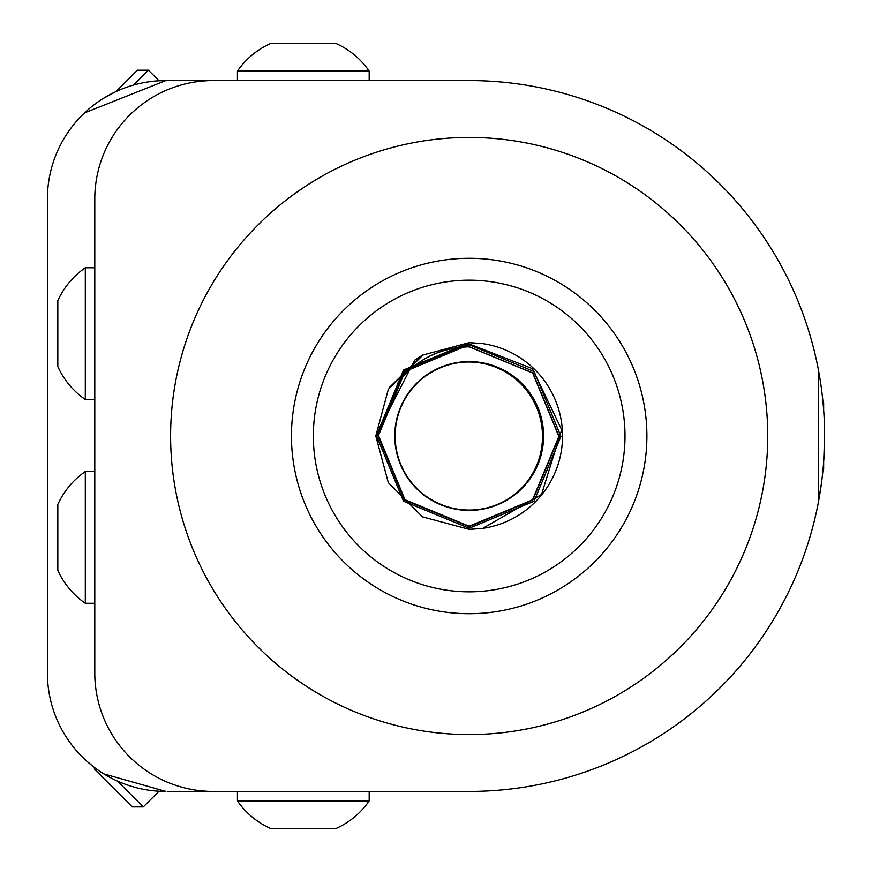 <?xml version="1.0" encoding="UTF-8"?>
<svg xmlns="http://www.w3.org/2000/svg" width="872" height="872" viewBox="0 0 872 872"><rect width="100%" height="100%" fill="white"/><g stroke="black" fill="none" stroke-linecap="round" stroke-linejoin="round"><path stroke-width="1.31" d="M469.169 510.403A74.403 74.403 0 0 0 543.583 436A74.403 74.403 0 0 0 469.169 361.597A74.403 74.403 0 0 0 394.765 436A74.403 74.403 0 0 0 469.169 510.403M469.267 342.642L482.75 343.633L469.169 342.642L482.75 343.633L469.169 342.642L482.75 343.633L469.169 342.642L482.75 343.633L469.169 342.642L482.75 343.633L469.169 342.642L482.75 343.633L469.169 342.642L482.75 343.633L469.169 342.642L482.75 343.633L469.169 342.642L482.75 343.633L469.169 342.642L482.75 343.633L469.169 342.642L482.75 343.633L469.169 342.642L482.75 343.633L469.169 342.642L482.75 343.633L469.169 342.642L482.75 343.633L469.169 342.642L482.75 343.633L469.169 342.642L482.75 343.633L469.169 342.642L482.75 343.633L469.169 342.642L482.75 343.633L469.169 342.685L403.594 369.979L376.377 435.629L403.529 501.215L469.169 528.279L534.046 501.258L560.936 436.425L534.111 371.548L469.169 344.756L405.077 371.428L378.448 435.477L404.968 499.721L469.169 526.208L532.52 499.863L558.865 436.458L532.672 373.031L469.169 346.827C439.248 347.634 415.214 360.06 397.054 384.094C415.192 360.027 439.237 347.568 469.169 346.729L532.879 372.965L559.137 436.6L532.705 500.201L469.169 526.655L404.532 500.048L377.827 435.411L404.619 370.873L469.169 343.96L532.367 368.627L561.677 429.776L541.512 494.5L482.75 528.367L469.943 529.359M469.169 361.956A74.044 74.044 0 0 0 395.125 436A74.044 74.044 0 0 0 469.169 510.044A74.044 74.044 0 0 0 543.223 436A74.044 74.044 0 0 0 469.169 361.956M422.495 516.856L469.169 529.359L422.495 516.856L388.323 482.685L375.81 436L388.323 389.315L422.495 355.144L469.169 342.642L422.495 355.144L388.323 389.315L375.81 436L388.323 482.685L422.495 516.856L469.169 529.359L422.495 516.856L388.323 482.685L375.81 436L388.323 389.315L422.495 355.144L469.169 342.642L422.495 355.144L388.323 389.315L375.81 436L388.323 482.685L422.495 516.856L469.169 529.359L422.495 516.856L469.169 529.359L422.495 516.856L388.323 482.685L375.81 436L388.323 389.315L422.495 355.144L469.169 342.642L422.495 355.144L388.323 389.315L375.81 436L388.323 482.685L422.495 516.856L469.169 529.359L422.495 516.856L388.323 482.685L375.81 436L388.323 389.315L422.495 355.144L469.169 342.642L422.495 355.144L388.323 389.315L375.81 436L388.323 482.685L422.495 516.856L469.169 529.359L422.495 516.856L388.323 482.685L375.81 436L388.323 389.315L422.495 355.144L469.169 342.642L422.495 355.144L388.323 389.315L375.81 436L388.323 482.685L422.495 516.856L469.169 529.359L422.495 516.856L388.323 482.685L375.81 436L388.323 389.315L422.495 355.144L469.169 342.642L422.495 355.144L388.323 389.315L375.81 436L388.323 482.685L422.495 516.856L469.169 529.359L422.495 516.856L388.323 482.685L375.81 436L388.323 389.315L422.495 355.144L469.169 342.642L422.495 355.144L388.323 389.315L375.81 436L388.323 482.685L422.495 516.856L469.169 529.359L422.495 516.856L388.323 482.685L375.81 436L388.323 389.315L422.495 355.144L469.169 342.642L482.75 343.633L469.169 342.642L422.495 355.144L388.323 389.315L375.81 436L388.323 482.685L422.495 516.856L469.169 529.359L482.75 528.367L469.169 529.359L482.75 528.367L469.169 529.359L482.75 528.367L469.169 529.359L482.75 528.367L469.169 529.359L422.495 516.856L388.323 482.685L375.81 436L388.323 389.315L422.495 355.144L469.169 342.642L422.495 355.144L469.169 342.642L422.495 355.144L469.169 342.642L422.495 355.144L469.169 342.642L422.495 355.144L469.169 342.642L422.495 355.144L469.169 342.642L422.495 355.144L469.169 342.642L422.495 355.144L469.169 342.642L422.495 355.144L469.169 342.642L422.495 355.144L469.169 342.642L422.495 355.144L469.169 342.642L422.495 355.144L469.169 342.642L422.495 355.144L469.169 342.642L422.495 355.144L469.169 342.642L422.495 355.144L469.169 342.642L422.495 355.144L469.169 342.642L422.495 355.144L469.169 342.642L422.495 355.144L469.169 342.642L422.495 355.144L469.169 342.642L422.495 355.144L469.169 342.642L422.495 355.144L469.169 342.642L422.495 355.144L469.169 342.642L422.495 355.144L469.169 342.642L422.495 355.144L469.169 342.642L422.495 355.144L469.169 342.642L422.495 355.144L469.169 342.642L422.495 355.144L469.169 342.642L422.495 355.144L388.323 389.315L375.81 436L388.323 389.315L422.495 355.144L469.169 342.642L422.495 355.144L414.56 360.278L375.81 436L388.323 482.685L422.495 516.856L469.169 529.359L422.495 516.856L388.323 482.685L375.81 436L388.323 389.315L422.495 355.144L469.169 342.642L422.495 355.144L469.169 342.642L422.495 355.144L389.468 387.397M423.4 354.632L388.323 389.315L375.81 436L388.323 482.685L422.495 516.856L469.169 529.359L422.495 516.856L388.323 482.685L375.81 436L388.323 389.315L422.495 355.144L469.169 342.642L422.495 355.144L414.56 360.278L375.81 436L388.323 482.685L422.495 516.856L469.169 529.359L422.495 516.856L388.323 482.685L375.81 436L388.323 389.315L422.495 355.144L469.169 342.642L422.495 355.144L414.56 360.278L422.495 355.144L469.169 342.642L422.495 355.144L414.56 360.278L422.495 355.144L469.169 342.642L422.495 355.144L469.169 342.642L422.495 355.144L414.56 360.278L422.495 355.144L469.169 342.642L422.495 355.144L414.56 360.278L422.495 355.144L469.169 342.642L422.495 355.144L414.56 360.278M469.169 529.359L422.495 516.856L388.323 482.685L375.81 436L388.323 389.315L422.495 355.144L469.169 342.642L422.495 355.144L388.323 389.315L375.81 436L388.323 482.685L422.495 516.856L469.169 529.359L422.495 516.856L388.323 482.685L375.81 436L388.323 389.315L422.495 355.144L469.169 342.642L422.495 355.144L388.323 389.315L375.81 436L388.323 482.685L422.495 516.856L469.169 529.359L422.495 516.856L388.323 482.685L375.81 436L388.323 389.315L422.495 355.144L469.169 342.642L422.495 355.144L388.323 389.315L375.81 436L388.323 482.685L422.495 516.856L469.169 529.359L422.495 516.856L388.323 482.685L375.81 436L388.323 389.315L422.495 355.144L469.169 342.642L422.495 355.144L388.323 389.315L375.81 436L388.323 482.685L422.495 516.856L469.169 529.359L422.495 516.856L388.323 482.685L375.81 436L388.323 389.315L422.495 355.144L469.169 342.642L422.495 355.144L388.323 389.315L375.81 436L388.323 482.685L422.495 516.856L469.169 529.359L422.495 516.856L388.323 482.685L375.81 436L388.323 389.315L422.495 355.144L469.169 342.642L422.495 355.144L388.323 389.315L375.81 436L388.323 482.685L422.495 516.856L469.169 529.359L422.495 516.856L388.323 482.685L375.81 436L388.323 389.315L422.495 355.144L469.169 342.642L422.495 355.144L388.323 389.315L375.81 436L388.323 482.685L422.495 516.856L469.169 529.359L422.495 516.856L388.323 482.685L375.81 436L388.323 389.315L422.495 355.144L469.169 342.642L422.495 355.144L388.323 389.315L375.81 436L388.323 482.685L422.495 516.856L469.169 529.359L422.495 516.856L388.323 482.685L375.81 436L388.323 389.315L422.495 355.144L469.169 342.642L422.495 355.144L388.323 389.315L375.81 436L388.323 482.685L422.495 516.856L469.169 529.359L422.495 516.856L388.323 482.685L375.81 436L388.323 389.315L422.495 355.144L469.169 342.642L422.495 355.144L388.323 389.315L375.81 436L388.323 482.685L422.495 516.856L469.169 529.359L422.495 516.856L388.323 482.685L375.81 436L388.323 389.315L422.495 355.144L469.169 342.642L422.495 355.144L388.323 389.315L375.81 436L388.323 482.685L422.495 516.856L469.169 529.359L422.495 516.856L388.323 482.685L375.81 436L388.323 389.315L422.495 355.144L469.169 342.642L422.495 355.144L388.323 389.315L375.81 436L388.323 482.685L422.495 516.856L469.169 529.359L422.495 516.856L388.323 482.685L375.81 436L388.323 389.315L422.495 355.144L469.169 342.642L422.495 355.144L388.323 389.315L375.81 436L388.323 482.685L422.495 516.856L469.169 529.359L422.495 516.856L388.323 482.685L375.81 436L388.323 389.315L422.495 355.144L469.169 342.642L422.495 355.144L388.323 389.315L375.81 436L388.323 482.685L422.495 516.856L469.169 529.359L422.495 516.856L388.323 482.685L375.81 436L388.323 389.315L422.495 355.144L469.169 342.642L422.495 355.144L388.323 389.315L375.81 436L388.323 482.685L422.495 516.856L469.169 529.359L422.495 516.856L388.323 482.685L375.81 436L388.323 389.315L422.495 355.144L469.169 342.642L422.495 355.144L388.323 389.315L375.81 436L388.323 482.685L422.495 516.856L469.169 529.359L422.495 516.856L388.323 482.685L375.81 436L388.323 389.315L422.495 355.144L469.169 342.642L422.495 355.144L388.323 389.315L375.81 436L388.323 482.685L422.495 516.856L469.169 529.359L422.495 516.856L388.323 482.685L375.81 436L388.323 389.315L422.495 355.144L469.169 342.642L422.495 355.144L388.323 389.315L375.81 436L388.323 482.685L422.495 516.856L469.169 529.359L422.495 516.856L388.323 482.685L375.81 436L388.323 389.315L422.495 355.144L469.169 342.642L422.495 355.144L388.323 389.315L375.81 436L388.323 482.685L422.495 516.856L469.169 529.359L422.495 516.856L388.323 482.685L375.81 436L388.323 389.315L422.495 355.144L469.169 342.642L422.495 355.144L388.323 389.315L375.81 436L388.323 482.685L422.495 516.856L469.169 529.359L422.495 516.856L388.323 482.685L375.81 436L388.323 389.315L422.495 355.144L469.169 342.642L422.495 355.144L388.323 389.315L375.81 436L388.323 482.685L422.495 516.856L469.169 529.359L422.495 516.856L388.323 482.685L375.81 436L388.323 389.315L422.495 355.144L469.169 342.642L422.495 355.144L388.323 389.315L375.81 436L388.323 482.685L422.495 516.856L469.169 529.359L422.495 516.856L388.323 482.685L375.81 436L388.323 389.315L422.495 355.144L469.169 342.642L422.495 355.144L388.323 389.315L375.81 436L388.323 482.685L422.495 516.856L469.169 529.359L422.495 516.856L388.323 482.685L375.81 436L388.323 389.315L422.495 355.144L469.169 342.642L422.495 355.144L388.323 389.315L375.81 436L388.323 482.685L422.495 516.856L469.169 529.359L422.495 516.856L388.323 482.685L375.81 436L388.323 389.315L422.495 355.144L469.169 342.642L422.495 355.144L388.323 389.315L375.81 436L388.323 482.685L422.495 516.856L469.169 529.359L422.495 516.856L388.323 482.685L375.81 436L388.323 389.315L422.495 355.144L469.169 342.642L422.495 355.144L388.323 389.315L375.81 436L388.323 482.685L422.495 516.856L469.169 529.359L422.495 516.856L388.323 482.685L375.81 436L388.323 389.315L422.495 355.144L469.169 342.642L422.495 355.144L388.323 389.315L375.81 436L388.323 482.685L422.495 516.856L469.169 529.359L422.495 516.856L388.323 482.685L375.81 436L388.323 389.315L422.495 355.144L469.169 342.642L422.495 355.144L388.323 389.315L375.81 436L388.323 482.685L422.495 516.856L469.169 529.359L422.495 516.856L388.323 482.685L375.81 436L388.323 389.315L422.495 355.144L469.169 342.642L422.495 355.144L388.323 389.315L375.81 436L388.323 482.685L422.495 516.856L469.169 529.359L422.495 516.856L388.323 482.685L375.81 436L388.323 389.315L422.495 355.144L469.169 342.642L422.495 355.144L388.323 389.315L375.81 436L388.323 482.685L422.495 516.856L469.169 529.359L422.495 516.856L388.323 482.685L375.81 436L388.323 389.315L422.495 355.144L469.169 342.642L422.495 355.144L388.323 389.315L375.81 436L388.323 482.685L422.495 516.856L469.169 529.359L422.495 516.856L388.323 482.685L375.81 436L388.323 389.315L422.495 355.144L469.169 342.642L422.495 355.144L388.323 389.315L375.81 436L388.323 482.685L422.495 516.856L469.169 529.359L422.495 516.856L388.323 482.685L375.81 436L388.323 389.315L422.495 355.144L469.169 342.642L422.495 355.144L388.323 389.315L375.81 436L388.323 482.685L422.495 516.856L469.169 529.359L422.495 516.856L388.323 482.685L375.81 436L388.323 389.315L422.495 355.144L469.169 342.642L422.495 355.144L388.323 389.315L375.81 436L388.323 482.685L422.495 516.856L469.169 529.359L422.495 516.856L388.323 482.685L375.81 436L388.323 389.315L422.495 355.144L469.169 342.642L422.495 355.144L388.323 389.315L375.81 436L388.323 482.685L422.495 516.856L469.169 529.359L422.495 516.856L388.323 482.685L375.81 436L388.323 389.315L422.495 355.144L469.169 342.642L422.495 355.144L388.323 389.315L375.81 436L388.323 482.685L422.495 516.856L469.169 529.359L422.495 516.856L388.323 482.685L375.81 436L388.323 389.315L422.495 355.144L469.169 342.642L422.495 355.144L388.323 389.315L375.81 436L388.323 482.685L422.495 516.856L469.169 529.359L422.495 516.856L388.323 482.685L375.81 436L388.323 389.315L422.495 355.144L388.323 389.315L375.81 436L388.323 482.685L422.495 516.856L469.169 529.359L422.495 516.856L388.323 482.685L375.81 436L388.323 389.315L422.495 355.144L388.323 389.315L375.81 436L388.323 482.685L422.495 516.856L469.169 529.359L422.495 516.856L388.323 482.685L375.81 436L388.323 389.315L422.495 355.144L388.323 389.315L375.81 436L388.323 482.685L422.495 516.856L469.169 529.359L422.495 516.856L388.323 482.685L375.81 436L388.323 389.315L422.495 355.144L388.323 389.315L375.81 436L388.323 482.685L422.495 516.856L469.169 529.359L422.495 516.856L388.323 482.685L375.81 436L388.323 389.315L422.495 355.144L469.169 342.642L422.495 355.144L388.323 389.315L375.81 436L388.323 482.685L422.495 516.856L469.169 529.359L422.495 516.856L388.323 482.685L375.81 436L388.323 389.315L422.495 355.144L469.169 342.642L422.495 355.144L388.323 389.315L375.81 436L388.323 482.685L422.495 516.856L469.169 529.359L422.495 516.856L388.323 482.685L375.81 436L388.323 389.315L422.495 355.144L469.169 342.642M482.75 343.633A93.359 93.359 0 0 1 482.75 528.367M251.169 80.562L213.259 80.562A118.483 118.483 0 0 0 94.786 199.045L94.786 672.955A118.483 118.483 0 0 0 213.259 791.438L469.169 791.438A355.438 355.438 0 0 0 824.607 436A355.438 355.438 0 0 0 469.169 80.562L369.652 80.562M167.511 791.438L251.169 791.438M625.006 436A155.826 155.826 0 0 0 469.169 280.174A155.826 155.826 0 0 0 313.342 436A155.826 155.826 0 0 0 469.169 591.826A155.826 155.826 0 0 0 625.006 436M291.455 436A177.714 177.714 0 0 1 469.169 258.286A177.714 177.714 0 0 1 646.893 436A177.714 177.714 0 0 1 469.169 613.714A177.714 177.714 0 0 1 291.455 436M767.742 436A298.562 298.562 0 0 0 469.169 137.438A298.562 298.562 0 0 0 170.607 436A298.562 298.562 0 0 0 469.169 734.562A298.562 298.562 0 0 0 767.742 436M94.786 267.759L85.303 267.759A80.039 80.039 0 0 0 57.814 300.698L57.814 366.567A80.039 80.039 0 0 0 85.303 399.507L85.303 267.759M94.786 399.507L85.303 399.507M57.814 529.424L57.814 570.353A80.039 80.039 0 0 0 85.303 603.293L85.303 471.545A80.039 80.039 0 0 0 57.814 504.485L57.814 530.776M369.183 80.562L369.183 71.09A80.039 80.039 0 0 0 336.243 43.6L270.364 43.6A80.039 80.039 0 0 0 237.435 71.09L369.183 71.09M237.435 80.562L237.435 71.09M237.435 791.438L237.435 800.91A80.039 80.039 0 0 0 270.364 828.4L336.243 828.4A80.039 80.039 0 0 0 369.183 800.91L237.435 800.91M369.183 791.438L369.183 800.91M822.928 401.491A80.039 80.039 0 0 1 823.659 403.06L823.659 410.058M823.659 461.942L823.659 468.94A80.039 80.039 0 0 1 822.928 470.509M103.812 773.889L165.865 791.438L158.998 791.231L143.324 806.905L117.556 781.138M143.324 806.905L132.272 806.905L94.394 769.039L94.394 767.447L86.742 761.136M133.569 85.053L148.425 70.196L158.998 80.769L170.607 80.562M103.528 98.296L115.987 91.582L137.373 70.196L148.425 70.196M824.607 436.011L823.702 461.343M821.489 482.946L818.361 502.348L818.361 369.652M232.214 80.562L165.865 80.562A118.483 118.483 0 0 0 47.393 199.045L47.393 672.955A118.483 118.483 0 0 0 165.865 791.438M369.652 791.438L469.169 791.438M94.786 199.045L94.786 672.955M469.169 80.562L213.259 80.562M165.865 80.562L84.551 112.88M504.223 501.226A74.076 73.237 71.4 0 0 531.702 475.066A74.076 73.237 -108.6 0 0 507.46 373.162A74.076 73.237 -108.6 0 0 457.528 362.872M94.786 471.545L85.303 471.545M94.786 603.293L85.303 603.293"/></g></svg>
